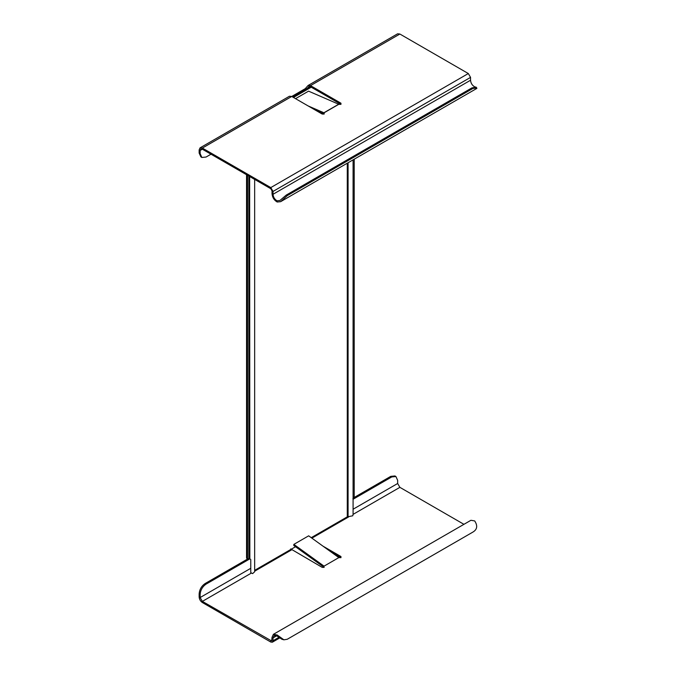 <?xml version="1.0" encoding="UTF-8"?>
<svg xmlns="http://www.w3.org/2000/svg" width="676" height="676" viewBox="0 0 676 676"><rect width="100%" height="100%" fill="white"/><g stroke="black" fill="none" stroke-linecap="round" stroke-linejoin="round"><path stroke-width="1.01" d="M308.163 105.946L324.032 112.824L324.167 114.05L322.19 114.05L291.736 96.465L202.352 148.069L270.797 187.582L468.324 73.54L399.879 34.028L310.495 85.632L340.957 103.208L340.957 104.349L338.98 104.349L308.552 91.15L295.539 98.662M324.167 114.05L324.167 112.909L324.167 114.05L316.131 110.543M340.957 104.349L340.957 103.208L340.957 104.349L310.495 86.773L308.89 86.638L307.301 88.328M210.996 154.196L206.053 157.043L201.862 157.466L200.13 153.629L200.13 150.486L200.78 149.05L202.352 149.21L270.797 188.722L272.031 190.86L272.031 193.708C272.386 197.443 274.093 200.206 277.168 202.006L277.067 200.814C274.642 199.395 273.298 197.215 273.019 194.282L470.547 80.241L470.547 77.385L273.019 191.435L273.019 194.282M310.495 85.632L307.969 85.59L305.315 88.624L291.736 96.465L289.463 96.237L200.079 147.841L199.141 149.92L199.141 153.055L200.13 153.629M202.352 148.069L200.079 147.841M201.862 157.466L200.882 156.891L199.141 153.055M309.481 86.469L308.231 85.404L397.615 33.8L399.879 34.028M468.324 73.54L470.547 77.385M476.132 87.204L471.933 87.88L286.252 195.077L279.932 200.476L277.067 200.814M470.547 80.241C470.826 83.173 472.169 85.353 474.594 86.773L475 86.942M273.019 191.435L270.797 187.582M280.625 201.685L476.825 88.412L476.622 87.973L472.913 88.455L287.241 195.651L280.633 201.685L277.168 202.006M471.933 87.88L472.913 88.455M324.032 566.15L323.905 567.206L293.739 545.439L293.857 544.374L308.67 535.823L338.845 557.599L324.032 566.15L293.857 544.374M338.845 557.599L340.957 557.675L330.944 551.895M276.67 635.803L273.019 637.907L273.019 640.763L272.369 642.2L270.797 642.048L202.352 602.527C200.417 601.175 199.344 599.325 199.141 596.967L199.141 593.832C199.521 589.489 201.499 586.067 205.065 583.565L247.619 559.001M290.714 548.912L322.19 567.367L324.167 567.367M273.391 634.333L277.168 634.975L283.903 639.817L287.241 639.276L472.913 532.08C477.248 529.485 477.839 525.767 474.696 520.934L470.918 520.292L273.391 634.333L272.031 637.341L271.668 640.992L202.352 601.387L200.13 597.542L200.13 594.407C200.51 590.055 202.479 586.641 206.053 584.14L249.883 558.841L250.762 559.534L250.762 572.648L252.604 573.62L254.658 571.786L254.658 179.402M353.083 499.26L391.734 476.943L395.925 476.529L397.657 480.366L397.657 483.501L399.879 487.345L463.93 524.322M340.957 557.675L340.957 556.534L340.957 557.675L340.957 556.534L323.043 546.191M354.072 497.544L390.745 476.369L394.936 475.955L395.925 476.529M273.019 637.907L274.228 635.474L277.067 636.048L281.9 639.251L283.903 639.817M311.23 537.673L347.287 516.853L352.771 515.788L353.083 514.47L353.083 159.857M254.658 570.333L295.539 546.732M292.471 96.888L310.233 86.638M311.239 87.196L293.46 97.462M353.058 513.583L353.083 514.47M249.655 176.52L249.85 558.824M249.655 558.773L248.523 559.052L247.534 558.477L247.534 175.295M248.523 559.052L247.534 558.477M246.546 174.721L246.546 557.911M354.199 159.206L354.199 496.894L352.872 498.803M338.845 104.273L324.032 112.824M338.718 104.214L323.905 112.765M202.352 149.21L200.13 150.486M305.315 88.624L306.304 89.19M287.241 195.651L286.252 195.077M475.71 87.01L476.622 87.973M202.352 601.387L251.092 573.248M254.658 571.195L291.736 549.782M272.031 640.189L270.797 640.907M311.889 538.147L348.681 516.903M353.083 514.368L399.879 487.345M353.083 509.231L397.657 483.501M391.734 476.943L390.745 476.369M205.065 583.565L206.053 584.14M250.762 568.305L200.13 597.542M273.019 640.763L278.867 637.383M281.9 639.251L282.805 639.335M277.168 634.975L277.067 636.048M200.13 594.407L199.141 593.832M348.081 162.747L348.081 516.777M347.287 516.853L347.287 163.203M248.861 558.858L248.861 176.056M476.859 88.167L476.141 87.17M272.369 642.2L279.67 637.983M246.841 558.553L247.83 559.12"/></g></svg>

